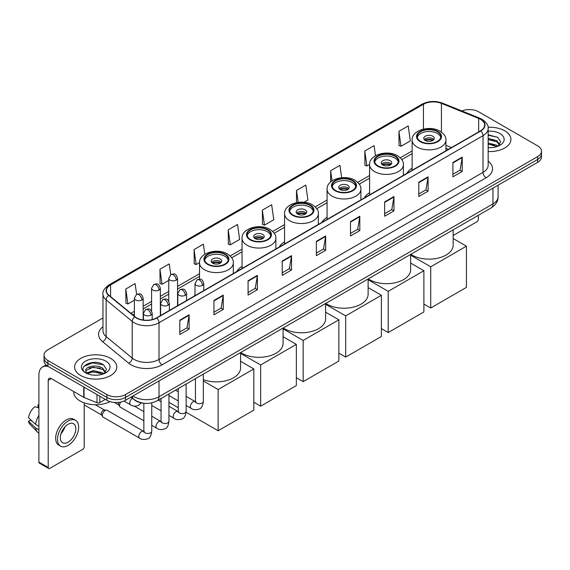 <?xml version="1.0" encoding="UTF-8"?>
<svg xmlns="http://www.w3.org/2000/svg" width="570" height="570" viewBox="0 0 570 570"><rect width="100%" height="100%" fill="white"/><g stroke="black" fill="none" stroke-linecap="round" stroke-linejoin="round"><path stroke-width="0.85" d="M194.997 294.904A23.263 13.431 0 0 0 194.235 296.101M242.043 266.354A23.263 13.431 0 0 0 236.757 271.555M284.565 241.808A23.263 13.431 0 0 0 279.272 247.002M327.08 217.263A23.263 13.431 0 0 0 321.793 222.457M369.602 192.71A23.263 13.431 0 0 0 364.308 197.911M412.124 168.164A23.263 13.431 0 0 0 406.83 173.358M448.376 149.368L445.918 148.378M142.899 403.104A13.167 7.602 180 0 1 134.57 399.998L131.05 397.091M102.963 317.974L47.901 349.766A13.167 7.602 0 0 0 44.047 355.146L44.047 360.874A13.167 7.602 0 0 0 47.901 366.253L106.868 400.297A13.167 7.602 0 0 0 125.493 400.297L537.645 162.343A13.167 7.602 0 0 0 541.5 156.964L541.5 154.1A13.167 7.602 0 0 1 537.645 159.472A13.167 7.602 0 0 0 541.5 154.1L541.5 151.235A13.167 7.602 0 0 0 537.645 145.856L478.679 111.813A13.167 7.602 0 0 0 461.835 110.951M44.047 355.146A13.167 7.602 0 0 0 47.901 360.518L106.868 394.561A13.167 7.602 0 0 0 125.493 394.561L125.493 397.433L537.645 159.472L125.493 397.433A13.167 7.602 0 0 1 106.868 397.433A13.167 7.602 0 0 0 125.493 397.433L125.493 400.297M47.901 360.518L47.901 363.382L106.868 397.433L47.901 363.382A13.167 7.602 0 0 1 44.047 358.01A13.167 7.602 0 0 0 47.901 363.382L47.901 366.253M504.742 130.808A21.069 12.162 0 0 0 488.077 127.288A21.069 12.162 0 0 1 504.742 130.808A21.069 12.162 0 0 1 510.92 139.408A21.069 12.162 0 0 0 504.742 130.808M110.594 358.366A21.069 12.162 0 0 0 87.638 355.73A21.069 12.162 0 0 0 74.627 366.966A21.069 12.162 0 0 0 80.798 375.566A21.069 12.162 0 0 0 103.761 378.202A21.069 12.162 0 0 0 116.764 366.966A21.069 12.162 0 0 0 110.594 358.366A21.069 12.162 0 0 0 87.638 355.73A21.069 12.162 0 0 0 74.627 366.966A21.069 12.162 0 0 0 80.798 375.566A21.069 12.162 0 0 0 103.761 378.202A21.069 12.162 0 0 0 116.764 366.966A21.069 12.162 0 0 0 110.594 358.366M480.539 119.337A14.043 8.108 180 0 1 484.65 125.072A14.043 8.108 180 0 1 480.539 130.808L156.529 317.875A14.043 8.108 180 0 1 135.09 316.792L109.013 295.288A14.043 8.108 180 0 1 106.476 290.636A14.043 8.108 180 0 1 110.587 284.907L423.439 104.282A14.043 8.108 180 0 1 441.422 103.377L478.665 118.432A14.043 8.108 180 0 1 480.539 119.337M480.788 119.194A14.4 8.315 0 0 0 478.864 118.261L441.629 103.206A14.4 8.315 0 0 0 423.189 104.139L110.338 284.758A14.4 8.315 0 0 0 108.728 295.403L134.805 316.906A14.4 8.315 0 0 0 156.771 318.017L480.788 130.95A14.4 8.315 0 0 0 480.788 119.194M179.807 320.169L179.807 334.497L189.112 329.125L189.112 314.79L179.807 320.169M179.807 331.954L186.974 327.814L189.076 315.267A3.513 2.031 -120 0 0 189.112 314.79M186.91 327.85L189.112 329.125M213.942 300.454L213.942 314.79L223.255 309.417L223.255 295.082L213.942 300.454M213.942 312.246L221.11 308.106L223.212 295.559A3.513 2.031 -120 0 0 223.255 295.082M221.053 308.142L223.255 309.417M248.078 280.746L248.078 295.082L257.391 289.703L257.391 275.367L248.078 280.746M248.078 292.538L255.253 288.399L257.355 275.844A3.513 2.031 -120 0 0 257.391 275.367M255.189 288.434L257.391 289.703M282.221 261.039L282.221 275.367L291.534 269.995L291.534 255.659L282.221 261.039M282.221 272.823L289.389 268.684L291.491 256.137A3.513 2.031 -120 0 0 291.534 255.659M289.332 268.727L291.534 269.995M452.915 162.486L452.915 176.821L462.227 171.442L462.227 157.106L452.915 162.486M452.915 174.278L460.09 170.138L462.192 157.584A3.513 2.031 -120 0 0 462.227 157.106M460.026 170.174L462.227 171.442M418.779 182.193L418.779 196.529L428.084 191.157L428.084 176.821L418.779 182.193M418.779 193.985L425.947 189.846L428.049 177.299A3.513 2.031 -120 0 0 428.084 176.821M425.883 189.881L428.084 191.157M384.636 201.908L384.636 216.237L393.948 210.864L393.948 196.529L384.636 201.908M384.636 213.7L391.811 209.553L393.913 197.006A3.513 2.031 -120 0 0 393.948 196.529M391.747 209.596L393.948 210.864M350.5 221.616L350.5 235.952L359.812 230.572L359.812 216.237L350.5 221.616M350.5 233.408L357.668 229.268L359.77 216.714A3.513 2.031 -120 0 0 359.812 216.237M357.604 229.304L359.812 230.572M316.357 241.324L316.357 255.659L325.669 250.287L325.669 235.952L316.357 241.324M316.357 253.116L323.532 248.976L325.634 236.429A3.513 2.031 -120 0 0 325.669 235.952M323.468 249.012L325.669 250.287M488.162 151.527A21.069 12.162 0 0 0 510.92 139.408A21.069 12.162 0 0 1 488.162 151.527M125.493 394.561L537.645 156.608A13.167 7.602 0 0 0 541.5 151.235M204.808 254.306L203.39 244.195L194.078 249.567L194.228 263.817M170.765 274.669L169.254 263.903L159.942 269.275L160.092 283.525M136.622 294.369L135.111 283.611L125.799 288.99L125.949 303.233M304.024 202.286L307.907 200.042L305.805 185.065L296.5 190.437L296.5 202.642M341.679 177.712L339.948 165.35L330.636 170.729L330.636 181.951M375.502 155.738L374.084 145.642L364.779 151.014L364.928 165.264M398.915 131.307L401.016 146.283L410.329 140.911L408.227 125.934L398.915 131.307L399.064 145.557M228.221 229.86L230.323 244.836L239.628 239.457L237.526 224.48L228.221 229.86L228.37 244.103M262.357 210.145L264.459 225.129L273.771 219.749L271.669 204.772L262.357 210.145L262.506 224.395M264.459 225.129L262.357 224.338M296.5 190.437L298.174 202.364M330.636 170.729L332.061 180.861M364.779 151.014L366.88 165.998L369.602 164.416M366.88 165.998L364.779 165.207M401.016 146.283L398.915 145.5M230.323 244.836L228.221 244.053M194.078 249.567L196.18 264.544L199.529 262.613M196.18 264.544L194.078 263.76M159.942 269.275L162.044 284.252L168.77 280.369M162.044 284.252L159.942 283.468M125.799 288.99L127.901 303.967L134.385 300.226M127.901 303.967L125.799 303.183M488.162 147.516L490.777 147.651M488.162 142.963L496.862 145.257L498.023 146.184M488.162 144.103L497.069 146.54M488.162 138.417L496.862 140.704L499.712 144.645M488.162 139.55L496.862 141.845L499.484 144.937M488.162 147.609A14.307 8.258 0 0 0 499.968 145.25A14.307 8.258 0 0 0 499.968 133.565A14.307 8.258 0 0 0 488.162 131.2M498.358 146.048L500.603 141.645L497.767 137.37L488.162 134.819M488.162 135.261L497.574 137.242M488.162 139.807L494.404 140.59M488.162 144.36L494.404 145.143M453.157 235.488L476.812 221.83A2.195 1.268 120 0 0 478.365 219.144L478.365 215.303M437.397 131.698A11.849 6.84 0 0 0 424.486 130.216A11.849 6.84 0 0 0 417.169 136.536A11.849 6.84 0 0 0 420.639 141.374A11.849 6.84 0 0 0 433.556 142.863A11.849 6.84 0 0 0 440.867 136.536A11.849 6.84 0 0 0 437.397 131.698M440.767 137.434A11.849 6.84 0 0 0 437.397 133.494A11.849 6.84 0 0 0 425.213 131.855A11.849 6.84 0 0 0 417.269 137.434M410.778 254.327A24.14 13.936 0 0 0 411.946 255.054A24.14 13.936 0 0 0 438.259 258.075A24.14 13.936 0 0 0 453.157 245.2L453.157 229.853M432.744 136.18A5.265 3.042 0 0 0 427.001 135.525A5.265 3.042 0 0 0 423.752 138.332A5.265 3.042 0 0 0 425.291 140.484A5.265 3.042 0 0 0 431.034 141.139A5.265 3.042 0 0 0 434.283 138.332A5.265 3.042 0 0 0 432.744 136.18M433.82 139.586A5.265 3.042 0 0 0 432.744 138.688A5.265 3.042 0 0 0 424.223 139.586M424.764 140.12A7.025 4.054 180 0 1 432.965 139.992L432.965 140.341M425.341 140.505A6.142 3.548 180 0 1 432.331 140.363L432.965 139.992M432.231 140.74L432.331 140.363M430.728 308L430.728 266.788L466.417 246.183L466.417 287.394L430.728 308L423.895 304.059M430.728 266.788L410.642 255.189M453.157 238.531L466.417 246.183M394.882 156.251A11.849 6.84 0 0 0 381.964 154.769A11.849 6.84 0 0 0 374.647 161.089A11.849 6.84 0 0 0 378.124 165.927A11.849 6.84 0 0 0 391.034 167.409A11.849 6.84 0 0 0 398.352 161.089A11.849 6.84 0 0 0 394.882 156.251M398.252 161.98A11.849 6.84 0 0 0 394.882 158.04A11.849 6.84 0 0 0 382.691 156.401A11.849 6.84 0 0 0 374.754 161.98M368.256 278.873A24.14 13.936 0 0 0 369.431 279.599A24.14 13.936 0 0 0 395.737 282.62A24.14 13.936 0 0 0 410.642 269.745L410.642 254.405M390.222 160.726A5.265 3.042 0 0 0 384.486 160.07A5.265 3.042 0 0 0 381.23 162.877A5.265 3.042 0 0 0 382.776 165.029A5.265 3.042 0 0 0 388.519 165.685A5.265 3.042 0 0 0 391.768 162.877A5.265 3.042 0 0 0 390.222 160.726M391.298 164.132A5.265 3.042 0 0 0 390.222 163.234A5.265 3.042 0 0 0 381.701 164.132M382.242 164.673A7.025 4.054 180 0 1 390.45 164.545L390.45 164.894M382.819 165.058A6.142 3.548 180 0 1 389.816 164.908L390.45 164.545M389.709 165.293L389.816 164.908M388.206 332.552L388.206 291.334L423.895 270.729L423.895 311.94L388.206 332.552L381.38 328.605M388.206 291.334L368.12 279.742M410.642 263.076L423.895 270.729M352.36 180.797A11.849 6.84 0 0 0 339.449 179.315A11.849 6.84 0 0 0 332.132 185.635A11.849 6.84 0 0 0 335.602 190.473A11.849 6.84 0 0 0 348.519 191.955A11.849 6.84 0 0 0 355.83 185.635A11.849 6.84 0 0 0 352.36 180.797M355.73 186.533A11.849 6.84 0 0 0 352.36 182.592A11.849 6.84 0 0 0 340.176 180.947A11.849 6.84 0 0 0 332.232 186.533M325.741 303.418A24.14 13.936 0 0 0 326.909 304.145A24.14 13.936 0 0 0 353.222 307.166A24.14 13.936 0 0 0 368.12 294.291L368.12 278.951M347.707 185.279A5.265 3.042 0 0 0 341.964 184.616A5.265 3.042 0 0 0 338.715 187.43A5.265 3.042 0 0 0 340.254 189.575A5.265 3.042 0 0 0 345.997 190.238A5.265 3.042 0 0 0 349.246 187.43A5.265 3.042 0 0 0 347.707 185.279M348.776 188.684A5.265 3.042 0 0 0 347.707 187.787A5.265 3.042 0 0 0 339.186 188.684M339.727 189.219A7.025 4.054 180 0 1 347.928 189.09L347.928 189.44M340.304 189.603A6.142 3.548 180 0 1 347.294 189.454L347.928 189.09M347.187 189.839L347.294 189.454M345.691 357.098L345.691 315.887L381.38 295.281L381.38 336.492L345.691 357.098L338.858 353.158M345.691 315.887L325.605 304.287M368.12 287.622L381.38 295.281M309.845 205.343A11.849 6.84 0 0 0 296.927 203.861A11.849 6.84 0 0 0 289.61 210.18A11.849 6.84 0 0 0 293.08 215.018A11.849 6.84 0 0 0 305.997 216.507A11.849 6.84 0 0 0 313.315 210.18A11.849 6.84 0 0 0 309.845 205.343M313.208 211.078A11.849 6.84 0 0 0 309.845 207.138A11.849 6.84 0 0 0 297.654 205.492A11.849 6.84 0 0 0 289.717 211.078M283.219 327.971A24.14 13.936 0 0 0 284.394 328.698A24.14 13.936 0 0 0 310.7 331.719A24.14 13.936 0 0 0 325.605 318.844L325.605 303.496M305.185 209.824A5.265 3.042 0 0 0 299.45 209.169A5.265 3.042 0 0 0 296.193 211.976A5.265 3.042 0 0 0 297.74 214.128A5.265 3.042 0 0 0 303.475 214.783A5.265 3.042 0 0 0 306.731 211.976A5.265 3.042 0 0 0 305.185 209.824M306.261 213.23A5.265 3.042 0 0 0 305.185 212.332A5.265 3.042 0 0 0 296.664 213.23M297.205 213.764A7.025 4.054 180 0 1 305.406 213.636L305.406 213.985M297.782 214.149A6.142 3.548 180 0 1 304.779 214.007L305.406 213.636M304.672 214.384L304.779 214.007M303.169 381.644L303.169 340.433L338.858 319.827L338.858 361.038L303.169 381.644L296.343 377.703M303.169 340.433L283.083 328.833M325.605 312.175L338.858 319.827M267.323 229.895A11.849 6.84 0 0 0 254.405 228.413A11.849 6.84 0 0 0 247.095 234.733A11.849 6.84 0 0 0 250.565 239.571A11.849 6.84 0 0 0 263.475 241.053A11.849 6.84 0 0 0 270.793 234.733A11.849 6.84 0 0 0 267.323 229.895M270.693 235.624A11.849 6.84 0 0 0 267.323 231.684A11.849 6.84 0 0 0 255.139 230.045A11.849 6.84 0 0 0 247.195 235.624M240.704 352.517A24.14 13.936 0 0 0 241.872 353.243A24.14 13.936 0 0 0 268.185 356.264A24.14 13.936 0 0 0 283.083 343.389L283.083 328.049M262.67 234.37A5.265 3.042 0 0 0 256.928 233.714A5.265 3.042 0 0 0 253.679 236.522A5.265 3.042 0 0 0 255.218 238.673A5.265 3.042 0 0 0 260.96 239.329A5.265 3.042 0 0 0 264.209 236.522A5.265 3.042 0 0 0 262.67 234.37M263.739 237.776A5.265 3.042 0 0 0 262.67 236.878A5.265 3.042 0 0 0 254.149 237.776M254.69 238.317A7.025 4.054 180 0 1 262.891 238.189L262.891 238.538M255.267 238.702A6.142 3.548 180 0 1 262.257 238.552L262.891 238.189M262.15 238.937L262.257 238.552M260.654 406.196L260.654 364.978L296.343 344.373L296.343 385.584L260.654 406.196L253.821 402.249M260.654 364.978L240.569 353.386M283.083 336.72L296.343 344.373M224.808 254.441A11.849 6.84 0 0 0 211.89 252.959A11.849 6.84 0 0 0 204.573 259.279A11.849 6.84 0 0 0 208.043 264.117A11.849 6.84 0 0 0 220.96 265.599A11.849 6.84 0 0 0 228.278 259.279A11.849 6.84 0 0 0 224.808 254.441M228.171 260.177A11.849 6.84 0 0 0 224.808 256.236A11.849 6.84 0 0 0 212.617 254.59A11.849 6.84 0 0 0 204.68 260.177M203.333 379.649A24.14 13.936 0 0 0 227.971 380.176A24.14 13.936 0 0 0 240.569 367.935L240.569 352.595M220.148 258.923A5.265 3.042 0 0 0 214.413 258.26A5.265 3.042 0 0 0 211.157 261.074A5.265 3.042 0 0 0 212.703 263.219A5.265 3.042 0 0 0 218.438 263.882A5.265 3.042 0 0 0 221.694 261.074A5.265 3.042 0 0 0 220.148 258.923M221.224 262.328A5.265 3.042 0 0 0 220.148 261.43A5.265 3.042 0 0 0 211.627 262.328M212.168 262.863A7.025 4.054 180 0 1 220.369 262.734L220.369 263.084M212.745 263.247A6.142 3.548 180 0 1 219.735 263.098L220.369 262.734M219.635 263.483L219.735 263.098M218.132 430.742L218.132 389.531L253.821 368.925L253.821 410.136L218.132 430.742L186.105 412.253M178.246 407.714L168.948 402.349M218.132 389.531L203.333 380.988M240.569 361.266L253.821 368.925M143.854 420.767L120.384 407.215A3.947 2.28 -60 0 1 119.885 406.724A3.947 2.28 -60 0 1 119.565 405.405A3.947 2.28 -60 0 1 120.776 402.042M119.885 406.724L118.71 404.835A2.85 1.646 -60 0 1 118.475 403.881A2.85 1.646 -60 0 1 118.824 402.37M102.372 415.33A3.947 2.28 -60 0 1 105.165 410.493A3.947 2.28 -60 0 1 106.469 410.115A3.947 2.28 -60 0 1 107.139 410.3L143.576 431.333A3.947 2.28 -60 0 0 141.773 431.433A3.947 2.28 -60 0 0 141.595 431.526A3.947 2.28 -60 0 0 139.016 435.01A3.947 2.28 -60 0 0 139.621 438.173L103.184 417.14A3.947 2.28 -60 0 1 102.693 416.649A3.947 2.28 -60 0 1 102.372 415.33M102.693 416.649L101.517 414.761A2.85 1.646 -60 0 1 101.282 413.806A2.85 1.646 -60 0 1 103.298 410.315A2.85 1.646 -60 0 1 104.246 410.037L106.469 410.115M99.807 396.221L99.807 402.584L105.315 399.399M48.557 366.631A17.556 10.139 -120 0 0 42.536 366.995A17.556 10.139 -120 0 0 38.903 375.031L38.903 462.113L48.215 467.493L48.215 380.404A4.389 2.537 60 0 1 49.12 378.395A4.389 2.537 60 0 1 51.314 378.615L83.769 397.354L83.769 386.959M48.215 467.493A2.195 1.268 120 0 0 48.664 468.497L39.358 463.118A2.195 1.268 -60 0 1 38.903 462.113M48.664 468.497A2.195 1.268 120 0 0 49.761 468.39L82.664 449.395A2.195 1.268 120 0 0 84.21 446.709L84.21 402.855M99.807 402.584A2.195 1.268 180 0 1 97 402.726L84.061 397.49A2.195 1.268 180 0 1 83.769 397.354M68.072 442.192A10.973 6.334 120 0 0 75.24 432.523A10.973 6.334 120 0 0 73.558 423.731A10.973 6.334 120 0 0 68.072 424.272A10.973 6.334 120 0 0 60.905 433.941A10.973 6.334 120 0 0 62.586 442.733A10.973 6.334 120 0 0 68.072 442.192M60.983 433.684A10.973 6.334 120 0 0 64.923 426.866M38.903 405.199L37.969 404.914L37.969 407.115L38.903 407.657M75.539 420.304L73.672 419.235A14.92 8.614 120 0 0 66.213 419.969A14.92 8.614 120 0 0 56.466 433.122A14.92 8.614 120 0 0 58.753 445.077L60.612 446.153A14.92 8.614 120 0 0 68.072 445.412A14.92 8.614 120 0 0 77.826 432.267A14.92 8.614 120 0 0 75.539 420.304A14.92 8.614 120 0 0 68.072 421.045A14.92 8.614 120 0 0 58.325 434.197A14.92 8.614 120 0 0 60.612 446.153M38.903 415.459A14.485 8.365 120 0 0 35.604 424.379L28.5 417.732A11.414 6.591 120 0 1 34.87 406.709L38.903 407.928M38.903 426.289L35.604 424.379M32.34 421.33L30.41 420.218L28.5 421.316L35.604 427.963L38.903 429.873M35.604 427.963A14.485 8.365 120 0 0 37.392 432.01A14.485 8.365 120 0 0 38.489 432.872L38.903 433.115M38.903 404.657A11.414 6.591 120 0 0 37.969 404.914M28.5 421.316A11.414 6.591 120 0 0 29.847 424.158L37.392 432.01M73.751 391.569L73.751 392.053A21.945 12.668 0 0 0 80.178 401.016A21.945 12.668 0 0 0 110.038 401.643M93.316 375.117L96.629 375.21M86.74 373.015L93.131 370.578L102.714 372.816L103.868 373.749M87.331 373.628L93.131 371.718L102.921 374.098M86.84 373.457L85.814 371.056A9.918 5.728 0 0 0 87.417 373.706M105.557 372.203L102.714 368.27C96.758 363.824 84.502 366.567 85.814 371.056L85.778 370.614M85.842 371.191L86.113 370.457L93.131 367.166L102.714 369.403L105.336 372.502M104.21 373.607L106.455 369.21L103.619 364.935C93.58 357.718 75.739 367.23 86.042 373.058L86.547 373.371M105.813 361.123A14.307 8.258 0 0 0 85.578 361.123A14.307 8.258 0 0 0 85.578 372.809A14.307 8.258 0 0 0 105.813 372.809A14.307 8.258 0 0 0 105.813 361.123M83.947 366.368L92.347 362.919L103.419 364.807M89.198 368.042L92.347 367.472L100.256 368.149M89.198 372.595L92.347 372.025L100.256 372.702M133.002 395.958A17.556 10.139 0 0 0 134.178 396.713A17.556 10.139 0 0 0 159.009 396.713L492.95 203.91A17.556 10.139 0 0 0 498.095 196.743C498.223 201.103 495.9 204.83 491.133 207.929L157.192 400.731A8.778 5.066 60 0 0 159.009 396.713L159.009 380.945M492.95 188.143L492.95 203.91A8.778 5.066 60 0 1 491.133 207.929M132.29 396.371A8.778 5.871 129.5 0 0 133.822 399.228L131.157 397.026M537.645 162.343L537.645 156.608M106.868 400.297L106.868 394.561M488.162 161.189A21.945 12.668 180 0 1 486.125 177.755L162.115 364.821A4.389 2.537 60 0 1 159.009 359.442L483.018 172.375A17.556 10.139 0 0 0 488.162 165.207L488.162 128.514A17.556 10.139 180 0 1 483.018 135.681A4.389 2.537 -120 0 0 480.788 130.95M162.115 364.821A21.945 12.668 180 0 1 131.079 364.821A21.945 12.668 180 0 1 128.621 363.126L102.543 341.63A21.945 12.668 180 0 1 102.963 326.76M134.178 359.442A17.556 10.139 0 0 0 159.009 359.442L159.009 322.748A17.556 10.139 180 0 1 132.212 321.394L106.141 299.891A17.556 10.139 180 0 1 102.963 294.077L102.963 330.778A17.556 10.139 0 0 0 106.141 336.592L132.212 358.088A17.556 10.139 0 0 0 134.178 359.442M488.162 128.514C488.747 125.771 486.73 122.714 482.113 119.337L479.805 118.218A4.389 2.052 112 0 0 478.864 118.261M479.805 118.218L442.562 103.163C435.295 100.591 428.398 100.961 421.864 104.282A4.389 2.537 60 0 1 423.189 104.139M110.338 284.758A4.389 2.537 -120 0 0 109.013 284.9C104.46 288.178 102.443 291.234 102.963 294.077M108.728 295.403A4.389 2.936 129.5 0 0 106.141 299.891L106.141 336.592A4.389 2.936 -50.5 0 1 102.543 341.63M442.562 103.163A4.389 2.052 112 0 0 441.629 103.206M134.805 316.906A4.389 2.936 129.5 0 0 132.212 321.394L132.212 358.088A4.389 2.936 -50.5 0 1 128.621 363.126M156.771 318.017A4.389 2.537 60 0 1 159.009 322.748L483.018 135.681L483.018 172.375A4.389 2.537 60 0 0 486.125 177.755M110.587 284.907L110.587 296.585M478.665 118.432L478.665 131.891M441.422 103.377L441.422 132.105M451.483 147.58L445.918 145.329M423.439 104.282L423.439 129.126M412.124 150.957L400.275 157.797M369.602 175.503L357.753 182.343M327.08 200.049L315.231 206.889M284.565 224.601L272.716 231.441M242.043 249.147L230.195 255.987M199.529 273.693L177.548 286.382M168.77 291.448L160.355 296.307M151.577 301.38L143.163 306.233M134.385 311.305L130.886 313.322M316.357 241.78L325.634 236.429M350.5 222.072L359.77 216.714M384.636 202.357L393.913 197.006M418.779 182.649L428.049 177.299M452.915 162.942L462.192 157.584M282.221 261.488L291.491 256.137M248.078 281.202L257.355 275.844M213.942 300.91L223.212 295.559M179.807 320.618L189.076 315.267M420.176 141.645A12.511 7.225 0 0 0 437.867 141.645A12.511 7.225 0 0 0 437.867 131.435A12.511 7.225 0 0 0 420.176 131.435A12.511 7.225 0 0 0 420.176 141.645M445.918 150.793L445.918 140.12A16.901 9.754 180 0 1 435.487 149.133A16.901 9.754 180 0 1 417.069 147.024A16.901 9.754 180 0 1 412.124 140.12L412.124 170.309M377.654 166.191A12.511 7.225 0 0 0 395.345 166.191A12.511 7.225 0 0 0 395.345 155.981A12.511 7.225 0 0 0 377.654 155.981A12.511 7.225 0 0 0 377.654 166.191M403.396 175.339L403.396 164.673A16.901 9.754 180 0 1 392.965 173.686A16.901 9.754 180 0 1 374.554 171.57A16.901 9.754 180 0 1 369.602 164.673L369.602 194.855M335.139 190.743A12.511 7.225 0 0 0 352.83 190.743A12.511 7.225 0 0 0 352.83 180.526A12.511 7.225 0 0 0 335.139 180.526A12.511 7.225 0 0 0 335.139 190.743M360.881 199.892L360.881 189.219A16.901 9.754 180 0 1 350.45 198.232A16.901 9.754 180 0 1 332.032 196.116A16.901 9.754 180 0 1 327.08 189.219L327.08 219.4M292.617 215.289A12.511 7.225 0 0 0 310.308 215.289A12.511 7.225 0 0 0 310.308 205.079A12.511 7.225 0 0 0 292.617 205.079A12.511 7.225 0 0 0 292.617 215.289M318.359 224.438L318.359 213.764A16.901 9.754 180 0 1 307.928 222.777A16.901 9.754 180 0 1 289.517 220.668A16.901 9.754 180 0 1 284.565 213.764L284.565 243.953M250.102 239.835A12.511 7.225 0 0 0 267.786 239.835A12.511 7.225 0 0 0 267.786 229.624A12.511 7.225 0 0 0 250.102 229.624A12.511 7.225 0 0 0 250.102 239.835M275.844 248.983L275.844 238.317A16.901 9.754 180 0 1 265.413 247.33A16.901 9.754 180 0 1 246.995 245.214A16.901 9.754 180 0 1 242.043 238.317L242.043 268.498M207.58 264.387A12.511 7.225 0 0 0 225.271 264.387A12.511 7.225 0 0 0 225.271 254.17A12.511 7.225 0 0 0 207.58 254.17A12.511 7.225 0 0 0 207.58 264.387M233.322 273.536L233.322 262.863A16.901 9.754 180 0 1 222.891 271.876A16.901 9.754 180 0 1 204.473 269.76A16.901 9.754 180 0 1 199.529 262.863L199.529 279.172M202.493 285.349A4.389 2.537 0 0 0 203.775 283.561C201.994 277.925 200.262 279.051 197.191 279.756A4.389 2.537 60 0 1 199.386 279.977A4.389 2.537 -120 0 1 202.493 285.349A4.389 2.537 0 0 1 196.28 285.349A4.389 2.537 0 0 1 194.997 283.561L197.191 279.756M186.141 405.47L191.207 408.398A3.947 2.28 -60 0 1 190.601 405.227A3.947 2.28 -60 0 1 193.18 401.75A3.947 2.28 -60 0 1 193.358 401.651A3.947 2.28 -60 0 1 195.154 401.551L186.141 396.349M195.66 401.95L195.311 402.242L195.439 401.387A3.947 2.28 -0 0 0 196.593 403.004A3.947 2.28 -0 0 0 202.001 403.104A3.947 2.28 -0 0 0 203.333 401.387C202.792 405.975 201.374 408.54 199.072 409.075C195.774 410.079 193.152 409.851 191.207 408.398M185.3 295.274A4.389 2.537 0 0 0 186.582 293.486C184.801 287.857 183.07 288.976 179.999 289.681A4.389 2.537 60 0 1 182.193 289.902A4.389 2.537 -120 0 1 185.3 295.274A4.389 2.537 0 0 1 179.087 295.274A4.389 2.537 0 0 1 177.804 293.486L179.999 289.681M168.948 415.402L174.014 418.323A3.947 2.28 -60 0 1 173.408 415.159A3.947 2.28 -60 0 1 175.988 411.675A3.947 2.28 -60 0 1 176.159 411.583A3.947 2.28 -60 0 1 177.961 411.483L168.948 406.275M178.467 411.875L178.118 412.167L178.246 411.319A3.947 2.28 -0 0 0 179.4 412.929A3.947 2.28 -0 0 0 184.808 413.029A3.947 2.28 -0 0 0 186.141 411.319C185.599 415.901 184.181 418.466 181.88 419C178.581 420.005 175.959 419.776 174.014 418.323M168.1 305.207A4.389 2.537 0 0 0 169.39 303.411C167.609 297.782 165.877 298.901 162.806 299.613A4.389 2.537 60 0 1 165.001 299.827A4.389 2.537 -120 0 1 168.1 305.207A4.389 2.537 0 0 1 161.894 305.207A4.389 2.537 0 0 1 160.612 303.411L162.806 299.613M151.755 425.327L156.814 428.248A3.947 2.28 -60 0 1 156.209 425.085A3.947 2.28 -60 0 1 158.795 421.601A3.947 2.28 -60 0 1 158.966 421.508A3.947 2.28 -60 0 1 160.768 421.408L151.755 416.207M161.274 421.807L160.925 422.099L161.046 421.244A3.947 2.28 -0 0 0 162.208 422.855A3.947 2.28 -0 0 0 167.609 422.954A3.947 2.28 -0 0 0 168.948 421.244C168.407 425.833 166.989 428.391 164.687 428.932C161.388 429.937 158.766 429.709 156.814 428.248M150.907 315.132A4.389 2.537 0 0 0 152.197 313.336C150.416 307.707 148.685 308.833 145.614 309.538A4.389 2.537 60 0 1 147.808 309.752A4.389 2.537 -120 0 1 150.907 315.132A4.389 2.537 0 0 1 144.702 315.132A4.389 2.537 0 0 1 143.419 313.336L145.614 309.538M144.082 431.732L143.726 432.024L143.854 431.169A3.947 2.28 -0 0 0 145.015 432.78A3.947 2.28 -0 0 0 150.416 432.879A3.947 2.28 -0 0 0 151.755 431.169C151.214 435.758 149.796 438.323 147.495 438.857C144.196 439.862 141.567 439.634 139.621 438.173M176.265 280.134A4.389 2.537 0 0 0 177.548 278.345C175.767 272.716 174.035 273.835 170.964 274.541A4.389 2.537 60 0 1 173.159 274.761A4.389 2.537 -120 0 1 176.265 280.134A4.389 2.537 0 0 1 170.06 280.134A4.389 2.537 0 0 1 168.77 278.345L170.964 274.541M159.073 290.066A4.389 2.537 0 0 0 160.355 288.27C158.574 282.642 156.843 283.76 153.772 284.473A4.389 2.537 60 0 1 155.966 284.687A4.389 2.537 -120 0 1 159.073 290.066A4.389 2.537 0 0 1 152.867 290.066A4.389 2.537 0 0 1 151.577 288.27L153.772 284.473M141.88 299.991A4.389 2.537 0 0 0 143.163 298.195C141.381 292.567 139.65 293.685 136.579 294.398A4.389 2.537 60 0 1 138.774 294.612A4.389 2.537 -120 0 1 141.88 299.991A4.389 2.537 0 0 1 135.667 299.991A4.389 2.537 0 0 1 134.385 298.195L136.579 294.398M141.388 402.883L138.46 405.512C135.161 406.517 132.539 406.289 130.594 404.828A3.947 2.28 -60 0 1 129.775 403.019A3.947 2.28 -60 0 1 132.454 398.252M48.215 380.404L51.314 378.615M84.061 387.13L84.061 397.49M97 402.726L97 394.597M157.192 400.731C150.124 404.28 143.063 404.28 136.002 400.731L133.822 399.228M498.095 196.743L498.095 185.179M421.864 104.282L109.013 284.9M412.124 153.629L401.793 159.593M369.602 178.175L359.271 184.138M327.08 202.72L316.756 208.684M284.565 227.273L274.234 233.237M242.043 251.819L231.719 257.783M199.529 276.365L177.548 289.054M168.77 294.12L160.355 298.979M151.577 304.052L143.163 308.904M134.385 313.977L132.796 314.897M448.476 149.319L445.918 148.278M445.918 140.12C446.289 137.149 444.336 134.178 440.061 131.214C430.094 125.051 411.533 129.996 412.124 140.12M403.396 164.673C403.767 161.695 401.814 158.724 397.539 155.76C387.579 149.597 369.018 154.541 369.602 164.673M360.881 189.219C361.252 186.248 359.299 183.276 355.024 180.312C345.057 174.149 326.496 179.094 327.08 189.219M318.359 213.764C318.73 210.793 316.778 207.822 312.502 204.858C302.542 198.695 283.981 203.64 284.565 213.764M275.844 238.317C276.215 235.339 274.263 232.368 269.981 229.404C260.02 223.24 241.459 228.185 242.043 238.317M233.322 262.863C233.693 259.892 231.741 256.92 227.466 253.956C217.505 247.793 198.944 252.738 199.529 262.863M195.959 401.871L195.154 401.551M203.333 374.091L203.333 401.387M203.775 290.593L203.775 283.561M178.246 400.909L168.948 395.544M195.439 378.651L195.439 401.387M194.997 295.659L194.997 283.561M178.246 391.79L175.46 390.186M178.766 411.797L177.961 411.483M186.141 384.016L186.141 411.319M186.582 300.518L186.582 293.486M161.046 410.842L151.755 405.47M178.246 388.576L178.246 411.319M177.804 305.584L177.804 293.486M161.046 401.715L158.268 400.111M161.566 421.722L160.768 421.408M168.948 393.941L168.948 421.244M169.39 310.443L169.39 303.411M114.321 402.449L118.852 405.063M161.046 398.501L161.046 421.244M160.612 315.516L160.612 303.411M143.854 411.64L134.321 406.139M144.374 431.647L143.576 431.333M151.755 402.819L151.755 431.169M152.197 319.578L152.197 313.336M84.21 404.921L101.66 414.989M143.854 403.232L143.854 431.169M143.419 320.034L143.419 313.336M95.29 404.721L104.51 410.051M177.548 305.734L177.548 278.345M168.77 301.167L168.77 278.345M160.355 315.659L160.355 288.27M151.577 311.099L151.577 288.27M143.163 319.998L143.163 298.195M130.594 404.828L124.011 401.031M134.385 316.208L134.385 298.195M42.536 366.995L46.092 364.943"/></g></svg>
